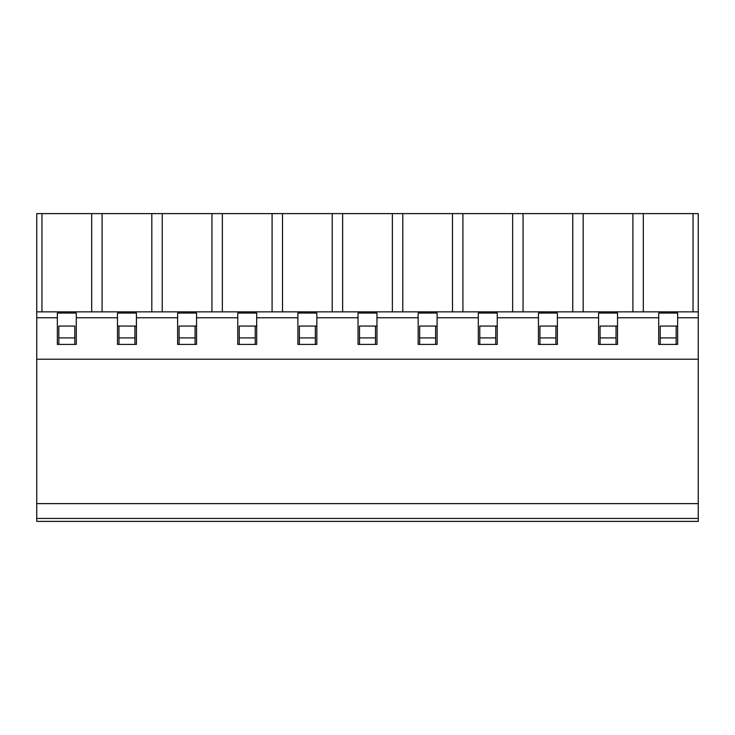 <?xml version="1.0" encoding="UTF-8"?>
<svg xmlns="http://www.w3.org/2000/svg" width="735" height="735" viewBox="0 0 735 735"><rect width="100%" height="100%" fill="white"/><g stroke="black" fill="none" stroke-linecap="round" stroke-linejoin="round"><path stroke-width="1.1" d="M74.805 337.907L58.828 337.907L58.828 326.064L74.805 326.064L74.805 344.412M58.828 344.412L58.828 337.907M58.828 326.064L74.805 326.064M134.946 337.907L118.96 337.907L118.96 326.064L117.481 326.064L136.425 326.064L134.946 326.064L134.946 344.412M118.96 326.064L134.946 326.064M179.101 344.412L179.101 326.064L196.557 326.064L195.078 326.064L195.078 344.412M179.101 326.064L195.078 326.064M239.233 344.412L239.233 326.064L256.699 326.064L255.22 326.064L255.22 344.412M239.233 326.064L255.22 326.064M299.375 344.412L299.375 326.064L316.831 326.064L315.352 326.064L315.352 344.412M299.375 326.064L315.352 326.064M359.507 344.412L359.507 326.064L376.972 326.064L375.493 326.064L375.493 344.412M359.507 326.064L375.493 326.064M419.648 344.412L419.648 326.064L437.104 326.064L435.625 326.064L435.625 344.412M419.648 326.064L435.625 326.064M479.78 344.412L479.78 326.064L497.246 326.064L495.767 326.064L495.767 344.412M479.78 326.064L495.767 326.064M539.922 344.412L539.922 326.064L557.378 326.064L555.899 326.064L555.899 344.412M539.922 326.064L555.899 326.064M600.054 344.412L600.054 326.064L617.519 326.064L616.04 326.064L616.04 344.412M600.054 326.064L616.04 326.064M660.195 344.412L660.195 326.064L677.652 326.064L676.172 326.064L676.172 344.412M660.195 326.064L676.172 326.064M36.75 317.777L57.348 317.777L57.348 313.046L76.293 313.046L76.293 317.777L117.481 317.777L117.481 313.046L136.425 313.046L136.425 317.777L177.622 317.777L177.622 313.046L196.557 313.046L196.557 317.777L237.754 317.777L237.754 313.046L256.699 313.046L256.699 317.777L297.895 317.777L297.895 313.046L316.831 313.046L316.831 317.777L358.028 317.777L358.028 313.046L376.972 313.046L376.972 317.777L418.169 317.777L418.169 313.046L437.104 313.046L437.104 317.777L478.301 317.777L478.301 313.046L497.246 313.046L497.246 317.777L538.443 317.777L538.443 313.046L557.378 313.046L557.378 317.777L598.575 317.777L598.575 313.046L617.519 313.046L617.519 317.777L658.707 317.777L658.707 313.046L677.652 313.046L677.652 317.777L698.25 317.777L698.25 521.391L36.75 521.391L36.75 311.861L698.25 311.861L698.25 213.609L36.75 213.609L36.75 311.861M118.96 344.412L118.96 337.907M698.25 503.631L36.75 503.631M698.25 518.432L36.75 518.432M676.172 337.907L660.195 337.907M616.04 337.907L600.054 337.907M555.899 337.907L539.922 337.907M495.767 337.907L479.78 337.907M435.625 337.907L419.648 337.907M375.493 337.907L359.507 337.907M315.352 337.907L299.375 337.907M255.22 337.907L239.233 337.907M195.078 337.907L179.101 337.907M643.318 311.861L643.318 213.609M693.041 311.861L693.041 213.609M698.25 317.777L698.25 311.861M658.707 317.777L658.707 344.412L677.652 344.412L677.652 317.777M583.186 311.861L583.186 213.609M632.909 311.861L632.909 213.609M598.575 317.777L598.575 344.412L617.519 344.412L617.519 317.777M523.054 311.861L523.054 213.609M572.767 311.861L572.767 213.609M538.443 317.777L538.443 344.412L557.378 344.412L557.378 317.777M462.912 311.861L462.912 213.609M512.635 311.861L512.635 213.609M478.301 317.777L478.301 344.412L497.246 344.412L497.246 317.777M402.78 311.861L402.78 213.609M452.494 311.861L452.494 213.609M418.169 317.777L418.169 344.412L437.104 344.412L437.104 317.777M342.639 311.861L342.639 213.609M392.361 311.861L392.361 213.609M358.028 317.777L358.028 344.412L376.972 344.412L376.972 317.777M282.506 311.861L282.506 213.609M332.22 311.861L332.22 213.609M297.895 317.777L297.895 344.412L316.831 344.412L316.831 317.777M222.365 311.861L222.365 213.609M272.088 311.861L272.088 213.609M237.754 317.777L237.754 344.412L256.699 344.412L256.699 317.777M162.233 311.861L162.233 213.609M211.946 311.861L211.946 213.609M177.622 317.777L177.622 344.412L196.557 344.412L196.557 317.777M102.091 311.861L102.091 213.609M151.814 311.861L151.814 213.609M117.481 317.777L117.481 344.412L136.425 344.412L136.425 317.777M41.959 311.861L41.959 213.609M91.682 311.861L91.682 213.609M57.348 317.777L57.348 344.412L76.293 344.412L76.293 317.777M698.25 359.213L36.75 359.213"/></g></svg>
